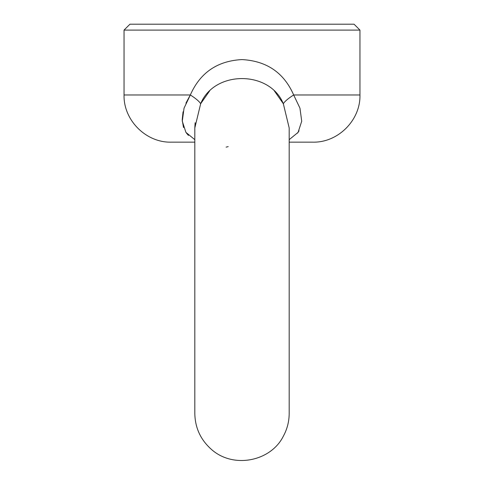<?xml version="1.0" encoding="UTF-8"?>
<svg xmlns="http://www.w3.org/2000/svg" width="484" height="484" viewBox="0 0 484 484"><rect width="100%" height="100%" fill="white"/><g stroke="black" fill="none" stroke-linecap="round" stroke-linejoin="round"><path stroke-width="0.73" d="M194.816 128.157L194.816 413.451C195.076 427.529 200.394 439.321 210.782 448.825C232.762 469.256 270.804 461.506 283.334 436.199C287.2 429.108 289.148 421.528 289.184 413.451L289.184 127.951L283.334 103.727C269.697 70.21 214.279 70.192 200.666 103.727L194.816 127.957L195.131 122.7M228.2 146.634L226.095 147.13M124.043 30.099L129.942 24.2L354.058 24.2L359.957 30.099L124.043 30.099L124.043 94.973L190.333 94.973A23.589 5.106 27.1 0 1 200.666 103.727L209.76 90.714M274.24 90.714L283.334 103.727A23.589 5.106 -27.1 0 1 293.667 94.973L359.957 94.973L359.957 30.099M281.234 75.988L279.812 74.584M194.816 139.658L185.91 132.368L182.274 121.188L184.053 108.138L190.333 94.973C200.14 72.709 217.334 60.917 241.915 59.586C266.66 60.911 283.914 72.703 293.667 94.973L299.953 108.156L301.72 121.224L298.077 132.386L289.184 139.658M194.816 142.157L171.227 142.157L194.816 142.157M289.184 142.157L312.773 142.157L289.184 142.157M297.545 133.124L299.033 130.819M190.266 95.07L185.935 103.146M183.073 111.792L182.214 119.675M182.232 120.238L183.515 127.528M186.473 133.154L188.457 135.411M359.957 94.973C360.604 120.183 337.989 142.804 312.773 142.157M124.043 94.973C123.396 120.183 146.011 142.804 171.227 142.157"/></g></svg>
